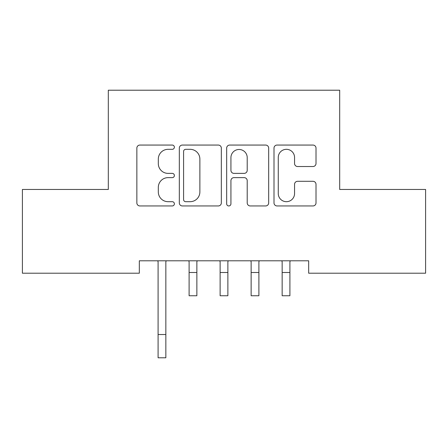 <?xml version="1.0" encoding="UTF-8"?>
<svg xmlns="http://www.w3.org/2000/svg" width="448" height="448" viewBox="0 0 448 448"><rect width="100%" height="100%" fill="white"/><g stroke="black" fill="none" stroke-linecap="round" stroke-linejoin="round"><path stroke-width="0.67" d="M174.378 147.196A2.134 2.134 0 0 0 172.245 145.062L139.899 145.062A3.046 3.046 0 0 0 136.853 148.109L136.853 202.905A3.046 3.046 0 0 0 139.899 205.951L172.245 205.951A2.134 2.134 0 0 0 174.378 203.818A2.134 2.134 0 0 0 172.245 201.69L168.062 201.69A9.744 9.744 0 0 1 158.318 191.946L158.318 187.382A9.744 9.744 0 0 1 168.062 177.638L172.245 177.638A2.134 2.134 0 0 0 174.378 175.51A2.134 2.134 0 0 0 172.245 173.376L168.062 173.376A9.744 9.744 0 0 1 158.318 163.632L158.318 159.068A9.744 9.744 0 0 1 168.062 149.324L172.245 149.324A2.134 2.134 0 0 0 174.378 147.196M312.973 166.527A3.046 3.046 0 0 0 316.014 163.481L316.014 148.109A3.046 3.046 0 0 0 312.973 145.062L277.049 145.062A3.046 3.046 0 0 0 274.002 148.109L274.002 202.905A3.046 3.046 0 0 0 277.049 205.951L312.973 205.951A3.046 3.046 0 0 0 316.014 202.905L316.014 184.335A3.046 3.046 0 0 0 312.973 181.294L297.595 181.294A3.046 3.046 0 0 0 294.554 184.335L294.554 193.547A8.142 8.142 0 0 1 286.412 201.69A8.142 8.142 0 0 1 278.264 193.547L278.264 157.472A8.142 8.142 0 0 1 286.412 149.324A8.142 8.142 0 0 1 294.554 157.472L294.554 163.481A3.046 3.046 0 0 0 297.595 166.527L312.973 166.527M308.672 260.798L139.328 260.798L139.328 273.207L22.4 273.207L22.4 189.465L108.315 189.465L108.315 90.216L339.685 90.216L339.685 189.465L425.6 189.465L425.6 273.207L308.672 273.207L308.672 260.798M221.334 148.109A3.046 3.046 0 0 0 218.294 145.062L182.37 145.062A3.046 3.046 0 0 0 179.323 148.109L179.323 202.905A3.046 3.046 0 0 0 182.37 205.951L218.294 205.951A3.046 3.046 0 0 0 221.334 202.905L221.334 148.109M229.706 145.062L265.63 145.062A3.046 3.046 0 0 1 268.677 148.109L268.677 202.905A3.046 3.046 0 0 1 265.63 205.951L250.258 205.951A3.046 3.046 0 0 1 247.212 202.905L247.212 180.684A3.046 3.046 0 0 0 244.171 177.638L233.968 177.638A3.046 3.046 0 0 0 230.927 180.684L230.927 203.818A2.134 2.134 0 0 1 228.794 205.951A2.134 2.134 0 0 1 226.666 203.818L226.666 148.109A3.046 3.046 0 0 1 229.706 145.062M185.718 149.324A2.134 2.134 0 0 0 183.585 151.458L183.585 199.556A2.134 2.134 0 0 0 185.718 201.69L190.131 201.69A9.744 9.744 0 0 0 199.875 191.946L199.875 159.068A9.744 9.744 0 0 0 190.131 149.324L185.718 149.324M247.212 157.623A8.142 8.142 0 0 0 239.07 149.481A8.142 8.142 0 0 0 230.927 157.623L230.927 170.33A3.046 3.046 0 0 0 233.968 173.376L244.171 173.376A3.046 3.046 0 0 0 247.212 170.33L247.212 157.623M165.844 272.49L165.844 261.772L166.242 260.798M158.094 272.49L158.094 261.772L157.702 260.798M158.094 334.522L165.844 334.522L165.844 357.784L158.094 357.784L158.094 261.772M165.844 334.522L165.844 261.772M188.714 260.798L189.106 261.772L189.106 295.753L196.862 295.753L196.862 261.772L197.254 260.798M219.727 260.798L220.125 261.772L220.125 295.753L227.875 295.753L227.875 261.772L228.273 260.798M250.746 260.798L251.138 261.772L251.138 295.753L258.894 295.753L258.894 261.772L259.286 260.798M281.758 260.798L282.156 261.772L282.156 295.753L289.906 295.753L289.906 261.772L290.298 260.798M189.106 272.49L196.862 272.49M220.125 272.49L227.875 272.49M251.138 272.49L258.894 272.49M282.156 272.49L289.906 272.49"/></g></svg>
